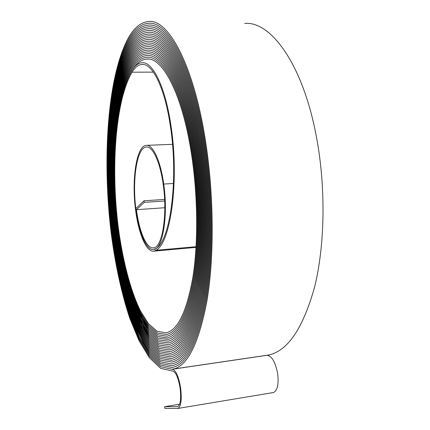 <?xml version="1.0" encoding="UTF-8"?>
<svg xmlns="http://www.w3.org/2000/svg" width="430" height="430" viewBox="0 0 430 430"><rect width="100%" height="100%" fill="white"/><g stroke="black" fill="none" stroke-linecap="round" stroke-linejoin="round"><path stroke-width="0.64" d="M164.609 199.439L144.018 200.783L135.848 208.534C138.589 231.963 146.393 250.959 153.811 249.481C162.69 249.298 168.383 215.543 163.712 184.045C160.498 160.347 152.65 144.114 146.098 145.356C136.31 146.098 131.451 180.444 135.649 210.431C138.616 233.909 146.506 252.63 153.999 251.147L156.095 250.265C170.463 243.1 179.412 181.363 171.124 126.845C165.48 86.656 152.58 61.119 141.809 62.732C138.154 63.108 134.827 65.758 131.833 70.692C115.014 99.609 110.467 166.523 117.702 225.804C122.061 259.677 129.903 290.798 140.277 312.148L148.522 325.252L157.38 333.035L166.485 334.513L167.447 334.266C178.858 330.718 187.588 311.868 193.624 277.71C198.902 243.901 198.622 197.166 192.5 155.891C183.374 93.111 162.642 54.669 146.598 57.324C141.008 57.916 136.014 61.872 131.634 69.182C114.622 98.604 110.064 166.297 117.39 226.234C120.798 252.276 125.931 275.506 132.779 295.937C137.589 308.509 142.862 318.813 148.597 326.848L157.573 334.728L166.802 336.222L167.678 336.002C179.256 332.503 188.114 313.454 194.258 278.86C199.633 244.6 199.359 197.166 193.134 155.289C183.884 91.724 162.889 52.885 146.668 55.556C140.965 56.158 135.885 60.2 131.429 67.677C114.224 97.605 109.661 166.077 117.078 226.664C120.529 252.99 125.721 276.49 132.655 297.151C137.519 309.879 142.862 320.307 148.673 328.445L157.767 336.427L167.125 337.937L167.915 337.738C179.649 334.287 188.641 315.045 194.898 280.011C200.364 245.304 200.095 197.16 193.774 154.682C184.395 90.332 163.142 51.095 146.737 53.782C140.927 54.4 135.756 58.528 131.225 66.172C113.832 96.61 109.263 165.862 116.766 227.099C119.142 244.557 122.222 261.144 125.995 276.856C130.145 291.846 134.869 305.037 140.18 316.437L148.748 330.041L157.96 338.125L168.151 339.474C180.046 336.083 189.173 316.647 195.537 281.166C201.106 246.008 200.837 197.16 194.419 154.074C184.911 88.935 163.395 49.299 146.813 52.014C140.889 52.637 135.627 56.857 131.021 64.672C113.445 95.621 108.86 165.647 116.46 227.529C118.863 245.181 121.98 261.945 125.796 277.834C129.994 292.991 134.778 306.332 140.148 317.867L148.823 331.643L158.159 339.829L168.383 341.216C180.439 337.878 189.705 318.248 196.182 282.327C201.847 246.723 201.584 197.155 195.064 153.462C185.427 87.537 163.647 47.504 146.888 50.235C140.857 50.869 135.498 55.18 130.817 63.167C113.052 94.632 108.468 165.437 116.154 227.97C119.728 255.151 125.108 279.43 132.29 300.812C137.331 313.991 142.873 324.8 148.904 333.239L158.358 341.527L168.619 342.957C180.837 339.678 190.237 319.856 196.827 283.494C202.589 247.438 202.337 197.15 195.714 152.849C185.948 86.134 163.905 45.709 146.969 48.461C140.82 49.106 135.369 53.508 130.618 61.667C112.66 93.654 108.07 165.227 115.847 228.405C118.309 246.428 121.496 263.552 125.404 279.785C129.699 295.281 134.595 308.928 140.094 320.737L148.984 334.841L158.562 343.231L168.856 344.699C181.234 341.479 190.775 321.468 197.477 284.665C203.336 248.158 203.089 197.15 196.37 152.231C186.47 84.731 164.169 43.914 147.049 46.676C140.787 47.332 135.246 51.831 130.414 60.168C112.268 92.676 107.677 165.023 115.541 228.846C118.035 247.051 121.26 264.359 125.211 280.769C129.554 296.426 134.504 310.229 140.073 322.172L149.07 336.448L158.767 344.941L169.092 346.446C181.632 343.29 191.312 323.086 198.128 285.842C204.089 248.879 203.847 197.144 197.026 151.613C186.996 83.318 164.432 42.113 147.135 44.897C140.755 45.564 135.117 50.154 130.209 58.668C111.881 91.703 107.285 164.824 115.24 229.287C117.761 247.68 121.023 265.17 125.017 281.747C129.409 297.576 134.418 311.53 140.051 323.607L149.156 338.05L158.976 346.644L169.329 348.192C182.03 345.102 191.85 324.709 198.784 287.02C204.847 249.61 204.61 197.139 197.687 150.989C187.523 81.904 164.695 40.312 147.221 43.113C140.728 43.79 134.993 48.477 130.01 57.174C111.494 90.735 106.893 164.625 114.939 229.727C117.492 248.309 120.787 265.976 124.824 282.73C129.263 298.726 134.332 312.83 140.029 325.048L149.242 339.657L159.186 348.354L169.56 349.939C182.433 346.919 192.393 326.343 199.439 288.208C205.604 250.341 205.379 197.133 198.348 150.366C188.055 80.491 164.964 38.506 147.307 41.323C140.701 42.011 134.864 46.795 129.806 55.68C111.101 89.773 106.5 164.432 114.638 230.174C118.427 258.769 124.119 284.354 131.714 306.929C137.052 320.861 142.927 332.304 149.334 341.264L159.396 350.068L169.791 351.686C182.831 348.741 192.93 327.977 200.1 289.395C206.368 251.072 206.147 197.133 199.015 149.737C188.587 79.072 165.238 36.7 147.399 39.538C140.674 40.232 134.74 45.118 129.602 54.185C110.73 88.79 106.119 164.136 114.321 230.485C118.142 259.344 123.888 285.187 131.548 308.009C136.939 322.097 142.868 333.685 149.344 342.774L159.519 351.729L170.135 353.417C183.314 350.445 193.527 329.45 200.788 290.433C207.131 251.663 206.916 197.058 199.687 149.102C189.125 77.647 165.507 34.889 147.495 37.743C140.648 38.453 134.617 43.435 129.403 52.691C110.354 87.811 105.737 163.835 114.009 230.781C117.858 259.908 123.652 286.004 131.381 309.068C136.815 323.317 142.808 335.051 149.344 344.274L159.632 353.39L170.49 355.142C183.803 352.138 194.134 330.912 201.482 291.454C207.905 252.243 207.679 196.983 200.358 148.468C189.662 76.223 165.786 33.083 147.592 35.948C140.621 36.668 134.493 41.753 129.199 51.197C109.983 86.833 105.361 163.534 113.692 231.077C117.578 260.467 123.415 286.815 131.209 310.127C136.697 324.537 142.744 336.416 149.35 345.768L159.745 355.046L170.839 356.873C184.298 353.836 194.742 332.374 202.181 292.475C208.679 252.819 208.453 196.897 201.03 147.829C190.205 74.788 166.061 31.266 147.694 34.153C140.599 34.884 134.37 40.071 129 49.708C109.612 85.855 104.984 163.233 113.38 231.372C117.293 261.021 123.184 287.627 131.042 311.186C136.579 325.757 142.685 337.781 149.355 347.268L159.858 356.707L171.194 358.604C184.792 355.54 195.354 333.836 202.879 293.502C209.458 253.399 209.227 196.816 201.713 147.189C190.748 73.358 166.346 29.455 147.796 32.352C140.578 33.094 134.246 38.383 128.801 48.219C109.242 84.887 104.608 162.932 113.069 231.668C117.014 261.574 122.948 288.433 130.876 312.239C136.46 326.972 142.62 339.141 149.355 348.762L159.971 358.367L171.554 360.34C185.292 357.239 195.967 335.303 203.589 294.523C210.243 253.974 210.007 196.73 202.396 146.544C191.296 71.918 166.625 27.638 147.899 30.552C140.556 31.304 134.122 36.695 128.597 46.73C108.871 83.92 104.232 162.637 112.757 231.958C116.729 262.128 122.717 289.239 130.709 313.293C136.342 328.181 142.561 340.501 149.361 350.256L160.084 360.023L171.914 362.071C185.798 358.942 196.591 336.765 204.293 295.55C211.028 254.549 210.786 196.639 203.078 145.894C191.85 70.477 166.91 25.816 148.006 28.745C140.54 29.514 134.004 35.013 128.398 45.241C108.505 82.958 103.856 162.341 112.445 232.248C116.412 262.284 122.518 290.443 130.543 314.341C136.224 329.391 142.497 341.861 149.366 351.745L160.197 361.684L171.457 363.973L172.279 363.807C186.303 360.646 197.209 338.233 205.008 296.576C211.818 255.124 211.571 196.553 203.772 145.243C192.403 69.031 167.2 23.994 148.119 26.939C140.524 27.719 133.881 33.32 128.194 43.758C108.134 81.996 103.485 162.046 112.133 232.544C116.138 262.832 122.287 291.244 130.376 315.389L139.293 336.808L149.366 353.24L160.309 363.345L171.699 365.737L172.65 365.548C186.808 362.356 197.838 339.705 205.723 297.598C212.613 255.705 212.361 196.456 204.465 144.588C192.957 67.585 167.49 22.172 148.232 25.128C140.508 25.918 133.762 31.632 127.995 42.269C107.769 81.039 103.114 161.75 111.827 232.834C115.858 263.375 122.055 292.045 130.209 316.432L139.202 338.087L149.371 354.728L160.422 365L171.935 367.5L173.021 367.29C187.324 364.06 198.466 341.173 206.443 298.624C213.409 256.28 213.156 196.365 205.158 143.932C193.516 66.129 167.786 20.344 148.35 23.317C140.492 24.118 133.639 29.939 127.796 40.785C107.403 80.087 102.748 161.46 111.52 233.119C115.579 263.923 121.824 292.841 130.048 317.474L139.116 339.361L149.371 356.212L160.535 366.661L172.172 369.268L173.392 369.031C187.84 365.769 199.095 342.645 207.169 299.651C214.215 256.855 213.957 196.268 205.857 143.271C194.08 64.672 168.082 18.517 148.468 21.5C140.481 22.312 133.52 28.251 127.597 39.307C107.038 79.142 102.378 161.164 111.214 233.409C115.305 264.466 121.593 293.636 129.881 318.517L139.024 340.635L149.377 357.701L160.648 368.316L172.414 371.031C175.703 371.611 178.278 377.406 180.138 388.403C181.272 398.906 180.428 404.985 177.606 406.656L164.674 406.689L179.584 404.232M144.018 200.783L144.233 202.363L136.434 209.689C139.223 231.722 146.625 249.201 153.623 247.814C162.223 247.632 167.716 214.968 163.206 184.518C160.1 161.583 152.505 145.834 146.146 147.038C136.692 147.748 131.972 180.998 136.041 210.066C138.917 232.818 146.565 250.916 153.811 249.481L155.87 248.604C169.963 241.44 178.692 180.89 170.581 127.468C165.045 87.999 152.376 62.866 141.776 64.457C138.213 64.822 134.966 67.403 132.037 72.197C115.407 100.62 110.87 166.749 118.019 225.379C122.319 258.876 130.07 289.637 140.314 310.718L148.452 323.661L157.192 331.337L166.174 332.804L167.211 332.535C178.466 328.939 187.061 310.283 192.989 276.565C198.176 243.203 197.891 197.171 191.861 156.488C182.868 94.498 162.395 56.459 146.533 59.087C141.045 59.673 136.149 63.538 131.833 70.692C115.014 99.609 110.467 166.523 117.702 225.804C122.061 259.682 129.903 290.804 140.277 312.148L148.522 325.252L157.38 333.035L166.485 334.513L167.447 334.266C178.858 330.718 187.588 311.863 193.618 277.71C198.902 243.901 198.622 197.166 192.495 155.891C183.374 93.111 162.642 54.669 146.598 57.324C141.008 57.916 136.014 61.872 131.634 69.182C114.622 98.604 110.064 166.297 117.39 226.234C121.803 260.489 129.736 291.965 140.239 313.577L148.597 326.848L157.573 334.728L166.802 336.222L167.678 336.002C179.256 332.503 188.114 313.454 194.258 278.855C199.633 244.6 199.359 197.166 193.134 155.289C183.884 91.724 162.889 52.885 146.668 55.556C140.965 56.158 135.885 60.2 131.429 67.677C114.224 97.605 109.661 166.077 117.078 226.664C121.545 261.295 129.57 293.131 140.207 315.007L148.673 328.445L157.767 336.427L167.125 337.937L167.915 337.738C179.649 334.287 188.641 315.045 194.898 280.011C200.364 245.304 200.095 197.16 193.774 154.682C184.395 90.332 163.142 51.089 146.737 53.782C140.927 54.395 135.756 58.528 131.225 66.172C113.832 96.61 109.263 165.862 116.766 227.099C120.26 253.711 125.517 277.468 132.531 298.372C137.455 311.25 142.862 321.807 148.748 330.041L157.96 338.125L168.151 339.474C180.046 336.083 189.173 316.647 195.537 281.166C201.106 246.008 200.837 197.16 194.419 154.074C184.911 88.935 163.395 49.299 146.813 52.008C140.889 52.632 135.627 56.857 131.021 64.672C113.439 95.621 108.86 165.647 116.46 227.529C118.863 245.181 121.975 261.945 125.796 277.834C129.994 292.991 134.778 306.337 140.148 317.867L148.823 331.643L158.159 339.829L168.383 341.216C180.439 337.878 189.705 318.248 196.182 282.327C201.842 246.723 201.584 197.155 195.064 153.462C185.427 87.537 163.647 47.504 146.888 50.235C140.857 50.869 135.498 55.18 130.817 63.167C113.052 94.632 108.468 165.437 116.154 227.97C118.589 245.804 121.738 262.751 125.598 278.812C129.844 294.136 134.687 307.633 140.121 319.302L148.904 333.239L158.358 341.527L168.619 342.957C180.837 339.678 190.237 319.856 196.827 283.494C202.589 247.438 202.337 197.15 195.714 152.849C185.948 86.134 163.905 45.709 146.969 48.456C140.82 49.101 135.369 53.508 130.618 61.667C112.66 93.654 108.07 165.227 115.847 228.405C119.465 255.871 124.91 280.414 132.171 302.032C137.272 315.362 142.878 326.3 148.984 334.841L158.562 343.231L168.856 344.699C181.234 341.479 190.775 321.468 197.477 284.665C203.336 248.158 203.089 197.15 196.37 152.231C186.47 84.726 164.169 43.914 147.049 46.676C140.787 47.332 135.246 51.831 130.414 60.168C112.268 92.676 107.677 165.023 115.541 228.846C119.207 256.597 124.711 281.397 132.053 303.257C137.218 316.733 142.889 327.8 149.07 336.448L158.767 344.941L169.092 346.446C181.632 343.29 191.312 323.086 198.128 285.842C204.089 248.879 203.847 197.144 197.026 151.613C186.996 83.318 164.432 42.113 147.135 44.897C140.755 45.564 135.117 50.154 130.209 58.668C111.881 91.703 107.285 164.824 115.24 229.287C117.761 247.68 121.018 265.17 125.017 281.747C129.409 297.576 134.418 311.53 140.051 323.607L149.156 338.05L158.976 346.644L169.329 348.192C182.03 345.102 191.85 324.709 198.784 287.02C204.841 249.61 204.61 197.139 197.687 150.989C187.523 81.904 164.695 40.307 147.221 43.113C140.728 43.79 134.993 48.477 130.01 57.174C111.494 90.735 106.893 164.625 114.939 229.727C118.685 258.043 124.313 283.37 131.822 305.703C137.106 319.485 142.91 330.804 149.242 339.657L159.186 348.354L169.565 349.939C182.433 346.919 192.387 326.338 199.439 288.208C205.604 250.341 205.379 197.133 198.348 150.366C188.055 80.491 164.964 38.506 147.307 41.323C140.701 42.011 134.864 46.795 129.806 55.674C111.101 89.773 106.5 164.432 114.638 230.174C118.427 258.769 124.119 284.359 131.709 306.929C137.052 320.861 142.927 332.304 149.334 341.264L159.396 350.068L169.796 351.686C182.831 348.735 192.93 327.972 200.1 289.395C206.368 251.072 206.147 197.133 199.015 149.737C188.587 79.072 165.238 36.7 147.399 39.533C140.674 40.232 134.74 45.118 129.602 54.18C110.73 88.79 106.119 164.136 114.321 230.485C118.142 259.344 123.888 285.187 131.548 308.009C136.939 322.097 142.868 333.685 149.344 342.774L159.519 351.729L170.135 353.417C183.314 350.445 193.527 329.45 200.788 290.433C207.131 251.663 206.911 197.058 199.681 149.102C189.125 77.647 165.507 34.889 147.495 37.743C140.648 38.453 134.617 43.435 129.403 52.691C110.354 87.811 105.737 163.835 114.009 230.781C117.858 259.908 123.652 286.004 131.381 309.068C136.815 323.317 142.808 335.051 149.344 344.274L159.632 353.39L170.49 355.142C183.803 352.138 194.134 330.906 201.482 291.454C207.905 252.243 207.679 196.983 200.358 148.468C189.662 76.218 165.786 33.078 147.592 35.948C140.621 36.668 134.493 41.753 129.199 51.197C109.983 86.833 105.361 163.534 113.692 231.077C117.578 260.467 123.415 286.815 131.209 310.127C136.697 324.537 142.744 336.421 149.35 345.768L159.745 355.051L170.839 356.873C184.298 353.836 194.742 332.374 202.181 292.475C208.679 252.819 208.453 196.897 201.03 147.829C190.205 74.788 166.061 31.266 147.694 34.153C140.599 34.884 134.37 40.065 129 49.708C109.612 85.855 104.984 163.233 113.38 231.372C117.293 261.021 123.179 287.627 131.042 311.186C136.579 325.757 142.685 337.781 149.355 347.268L159.858 356.707L171.194 358.604C184.792 355.535 195.354 333.836 202.879 293.502C209.458 253.399 209.227 196.816 201.713 147.189C190.748 73.353 166.346 29.45 147.796 32.352C140.578 33.094 134.246 38.383 128.796 48.214C109.242 84.887 104.608 162.932 113.063 231.668C117.014 261.574 122.948 288.433 130.876 312.239C136.46 326.972 142.62 339.146 149.355 348.762L159.971 358.367L171.554 360.335C185.292 357.239 195.967 335.298 203.583 294.523C210.243 253.974 210.007 196.73 202.396 146.544C191.296 71.918 166.625 27.633 147.899 30.552C140.556 31.304 134.122 36.695 128.597 46.73C108.871 83.92 104.232 162.637 112.757 231.958C116.729 262.128 122.717 289.239 130.709 313.293C136.342 328.181 142.561 340.501 149.361 350.256L160.084 360.028L171.914 362.071C185.792 358.942 196.585 336.765 204.293 295.55C211.028 254.549 210.786 196.639 203.078 145.894C191.85 70.477 166.91 25.816 148.006 28.745C140.54 29.509 134.004 35.007 128.398 45.241C108.505 82.958 103.856 162.341 112.445 232.248C116.412 262.284 122.518 290.443 130.543 314.341C136.224 329.391 142.497 341.861 149.366 351.745L160.197 361.684L171.457 363.973L172.279 363.807C186.303 360.646 197.209 338.233 205.008 296.571C211.818 255.124 211.571 196.553 203.772 145.243C192.403 69.031 167.2 23.994 148.119 26.939C140.524 27.713 133.881 33.32 128.194 43.752C108.134 81.996 103.485 162.046 112.133 232.544C116.132 262.832 122.287 291.244 130.376 315.389L139.293 336.808L149.366 353.24L160.309 363.345L171.699 365.737L172.65 365.548C186.808 362.35 197.832 339.705 205.723 297.598C212.613 255.705 212.361 196.456 204.465 144.588C192.957 67.58 167.49 22.172 148.232 25.128C140.508 25.918 133.762 31.632 127.995 42.269C107.769 81.039 103.114 161.75 111.827 232.834C115.858 263.375 122.055 292.045 130.209 316.432L139.202 338.087L149.371 354.728L160.422 365L171.935 367.5L173.021 367.29C187.324 364.06 198.461 341.173 206.443 298.624C213.409 256.28 213.156 196.365 205.158 143.932C193.516 66.129 167.786 20.344 148.35 23.317C140.492 24.118 133.639 29.939 127.796 40.785C107.403 80.087 102.743 161.46 111.52 233.119C115.579 263.923 121.824 292.841 130.048 317.474L139.116 339.361L149.371 356.217L160.535 366.661L172.172 369.268L268.508 355.035C287.616 351.084 302.957 328.488 314.534 287.245C324.784 246.277 325.972 189.001 316.813 138.96C303.548 64.796 270.83 20.812 244.767 23.451M177.902 408.446L273.416 392.542C277.549 390.601 278.941 384.135 277.603 373.149C275.216 361.657 271.647 355.717 266.89 355.325L172.172 369.268C175.795 369.875 178.627 376.239 180.681 388.365C181.933 399.921 181.003 406.613 177.902 408.446L164.894 408.398L164.674 406.689M136.434 209.689L164.819 207.733M144.233 202.363L164.679 201.014M273.416 392.542L273.045 392.606M177.23 406.699L177.724 406.619M163.712 184.045L173.489 183.481M132.037 72.197L153.376 72.116M156.095 250.265L196.064 246.702M146.146 147.038L146.834 147.012M146.807 145.329L172.511 144.329M146.533 59.087L148.393 59.093M141.776 64.457L142.98 64.457M153.999 251.147L196.026 247.39M173.392 369.031L268.508 355.035"/></g></svg>
